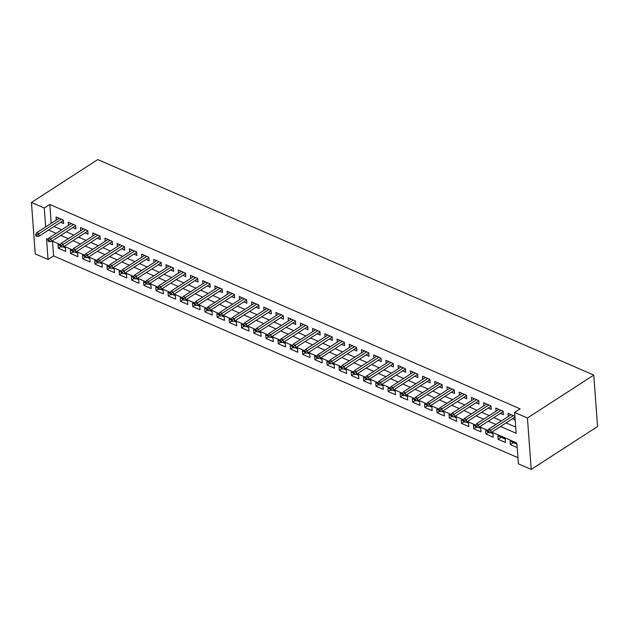 <?xml version="1.0" encoding="UTF-8"?>
<svg xmlns="http://www.w3.org/2000/svg" width="629" height="629" viewBox="0 0 629 629"><rect width="100%" height="100%" fill="white"/><g stroke="black" fill="none" stroke-linecap="round" stroke-linejoin="round"><path stroke-width="0.94" d="M52.506 241.222L53.583 255.901L48.056 259.478L35.224 253.904L31.45 202.467L97.786 159.577L593.776 375.096L597.55 426.533L531.214 469.423L518.382 463.856L516.849 443.005L491.823 432.123M53.583 255.901L517.934 457.676M60.588 222.273L63.631 223.594L63.372 220.119L56.044 216.934L56.272 220.071M72.807 227.58L75.842 228.901L75.59 225.426L68.262 222.241L68.49 225.379M85.025 232.895L88.06 234.208L87.808 230.733L80.473 227.549L80.709 230.686M97.243 238.202L100.278 239.523L100.019 236.048L92.691 232.856L92.919 235.993M109.454 243.509L112.497 244.83L112.237 241.355L104.909 238.171L105.137 241.3M121.672 248.817L124.707 250.138L124.456 246.662L117.128 243.478L117.356 246.607M133.891 254.124L136.925 255.445L136.674 251.97L129.338 248.785L129.574 251.922M146.109 259.431L149.144 260.752L148.884 257.277L141.556 254.092L141.784 257.23M158.319 264.746L161.362 266.059L161.103 262.584L153.775 259.4L154.003 262.537M170.538 270.053L173.573 271.374L173.321 267.899L165.993 264.707L166.221 267.844M182.756 275.36L185.791 276.681L185.539 273.206L178.204 270.022L178.439 273.151M194.974 280.668L198.009 281.989L197.75 278.513L190.422 275.329L190.65 278.458M207.185 285.975L210.228 287.296L209.968 283.821L202.64 280.636L202.868 283.773M219.403 291.282L222.438 292.603L222.186 289.128L214.859 285.943L215.087 289.081M231.621 296.597L234.656 297.91L234.405 294.435L227.069 291.251L227.305 294.388M243.84 301.904L246.875 303.225L246.615 299.75L239.287 296.558L239.515 299.695M256.05 307.211L259.093 308.532L258.834 305.057L251.506 301.873L251.734 305.002M268.269 312.519L271.303 313.84L271.052 310.364L263.724 307.18L263.952 310.309M280.487 317.826L283.522 319.147L283.27 315.672L275.934 312.487L276.17 315.624M292.705 323.133L295.74 324.454L295.481 320.979L288.153 317.794L288.381 320.932M304.916 328.448L307.958 329.761L307.699 326.286L300.371 323.102L300.599 326.239M317.134 333.755L320.169 335.076L319.917 331.601L312.589 328.409L312.817 331.546M329.352 339.062L332.387 340.383L332.136 336.908L324.8 333.724L325.036 336.853M341.571 344.37L344.606 345.691L344.346 342.215L337.018 339.031L337.246 342.16M353.781 349.677L356.824 350.998L356.564 347.522L349.237 344.338L349.465 347.475M365.999 354.984L369.034 356.305L368.783 352.83L361.455 349.645L361.683 352.783M378.218 360.299L381.253 361.612L381.001 358.137L373.665 354.953L373.901 358.09M390.436 365.606L393.471 366.927L393.211 363.452L385.884 360.26L386.112 363.397M402.646 370.913L405.689 372.234L405.43 368.759L398.102 365.575L398.33 368.704M414.865 376.221L417.9 377.542L417.648 374.066L410.32 370.882L410.548 374.011M427.083 381.528L430.118 382.849L429.866 379.373L422.531 376.189L422.767 379.326M439.301 386.835L442.336 388.156L442.077 384.681L434.749 381.496L434.977 384.633M451.512 392.15L454.555 393.463L454.295 389.988L446.967 386.804L447.195 389.941M463.73 397.457L466.765 398.778L466.514 395.303L459.186 392.111L459.414 395.248M475.949 402.764L478.984 404.085L478.732 400.61L471.396 397.426L471.632 400.555M488.167 408.072L491.202 409.393L490.942 405.917L483.615 402.733L483.843 405.862M500.377 413.379L503.42 414.7L503.161 411.224L495.833 408.04L496.061 411.177M513.461 442.612L510.347 444.624L517.187 447.604M501.242 437.304L498.129 439.317L505.457 442.501L505.205 439.026L497.877 435.842L498.129 439.317M488.301 432.461L485.91 434.01L493.246 437.194L492.987 433.719L490.573 432.673M476.082 427.154L473.7 428.703L481.028 431.887L480.768 428.412L478.362 427.366M463.872 421.847L461.482 423.396L468.809 426.58L468.558 423.105L466.144 422.051M451.653 416.54L449.263 418.081L456.591 421.265L456.339 417.79L453.926 416.744M439.435 411.232L437.045 412.773L444.381 415.958L444.121 412.482L441.707 411.437M427.217 405.925L424.834 407.466L432.162 410.651L431.903 407.175L429.497 406.13M415.006 400.61L412.616 402.159L419.944 405.343L419.692 401.868L417.279 400.822M402.788 395.303L400.398 396.852L407.726 400.036L407.474 396.561L405.06 395.515M390.57 389.996L388.179 391.537L395.515 394.729L395.256 391.254L392.842 390.2M378.351 384.689L375.969 386.23L383.297 389.414L383.037 385.939L380.631 384.893M366.141 379.381L363.751 380.922L371.079 384.107L370.827 380.631L368.413 379.586M353.923 374.074L351.532 375.615L358.86 378.8L358.609 375.324L356.195 374.279M341.704 368.759L339.314 370.308L346.65 373.492L346.39 370.017L343.977 368.971M329.486 363.452L327.104 365.001L334.431 368.185L334.172 364.71L331.766 363.664M317.275 358.145L314.885 359.686L322.213 362.878L321.962 359.403L319.548 358.349M305.057 352.838L302.667 354.379L309.995 357.563L309.743 354.088L307.329 353.042M292.839 347.53L290.449 349.071L297.784 352.256L297.525 348.781L295.111 347.735M280.62 342.223L278.238 343.764L285.566 346.949L285.307 343.473L282.901 342.428M268.41 336.908L266.02 338.457L273.348 341.641L273.096 338.166L270.682 337.12M256.192 331.601L253.802 333.15L261.129 336.334L260.878 332.859L258.464 331.813M243.973 326.294L241.583 327.835L248.919 331.027L248.659 327.552L246.246 326.498M231.755 320.987L229.373 322.528L236.701 325.712L236.441 322.237L234.035 321.191M219.545 315.679L217.154 317.22L224.482 320.405L224.231 316.93L221.817 315.884M207.326 310.364L204.936 311.913L212.264 315.098L212.012 311.622L209.599 310.577M195.108 305.057L192.718 306.606L200.053 309.79L199.794 306.315L197.38 305.269M182.89 299.75L180.507 301.299L187.835 304.483L187.576 301.008L185.17 299.954M170.679 294.443L168.289 295.984L175.617 299.176L175.365 295.701L172.951 294.647M158.461 289.136L156.071 290.677L163.398 293.861L163.147 290.386L160.733 289.34M146.243 283.828L143.852 285.369L151.188 288.554L150.929 285.079L148.515 284.033M134.024 278.513L131.642 280.062L138.97 283.247L138.71 279.771L136.304 278.726M121.814 273.206L119.424 274.755L126.751 277.939L126.5 274.464L124.086 273.418M109.595 267.899L107.205 269.448L114.533 272.632L114.281 269.157L111.868 268.103M97.377 262.592L94.987 264.133L102.315 267.325L102.063 263.85L99.649 262.796M85.159 257.285L82.769 258.826L90.104 262.01L89.845 258.535L87.439 257.489M72.948 251.977L70.558 253.518L77.886 256.703L77.634 253.228L75.221 252.182M516.936 444.129L510.088 441.149L510.347 444.624M487.782 431.455L485.659 430.535L485.91 434.01M475.563 426.147L473.44 425.228L473.7 428.703M463.353 420.84L461.222 419.92L461.482 423.396M451.135 415.533L449.012 414.605L449.263 418.081M438.916 410.226L436.793 409.298L437.045 412.773M426.698 404.911L424.575 403.991L424.834 407.466M414.487 399.604L412.357 398.684L412.616 402.159M402.269 394.297L400.146 393.377L400.398 396.852M390.051 388.989L387.928 388.062L388.179 391.537M377.832 383.682L375.71 382.754L375.969 386.23M365.622 378.375L363.491 377.447L363.751 380.922M353.404 373.06L351.281 372.14L351.532 375.615M341.185 367.753L339.062 366.833L339.314 370.308M328.967 362.446L326.844 361.526L327.104 365.001M316.757 357.138L314.626 356.211L314.885 359.686M304.538 351.831L302.415 350.903L302.667 354.379M292.32 346.524L290.197 345.596L290.449 349.071M280.102 341.209L277.979 340.289L278.238 343.764M267.891 335.902L265.76 334.982L266.02 338.457M255.673 330.595L253.55 329.675L253.802 333.15M243.454 325.287L241.332 324.36L241.583 327.835M231.236 319.98L229.113 319.052L229.373 322.528M219.026 314.673L216.895 313.745L217.154 317.22M206.807 309.358L204.684 308.438L204.936 311.913M194.589 304.051L192.466 303.131L192.718 306.606M182.371 298.744L180.248 297.824L180.507 301.299M170.16 293.436L168.029 292.509L168.289 295.984M157.942 288.129L155.819 287.201L156.071 290.677M145.724 282.822L143.601 281.894L143.852 285.369M133.505 277.507L131.382 276.587L131.642 280.062M121.295 272.2L119.164 271.28L119.424 274.755M109.076 266.893L106.954 265.973L107.205 269.448M96.858 261.585L94.735 260.658L94.987 264.133M84.64 256.278L82.517 255.35L82.769 258.826M72.429 250.971L70.299 250.043L70.558 253.518M60.211 245.656L58.088 244.736L58.34 248.211L65.668 251.396L65.416 247.92L63.002 246.875M500.535 426.486L516.142 433.271L514.608 412.42L520.136 408.842L49.809 204.464L51.193 223.35M54.055 226.503L61.65 229.797M66.273 231.81L73.868 235.104M78.491 237.117L86.079 240.42M90.702 242.424L98.297 245.727M102.92 247.732L110.515 251.034M115.138 253.039L122.734 256.341M127.357 258.354L134.944 261.648M139.567 263.661L147.162 266.955M151.786 268.968L159.381 272.271M164.004 274.275L171.599 277.578M176.222 279.583L183.81 282.885M188.433 284.89L196.028 288.192M200.651 290.205L208.246 293.499M212.869 295.512L220.464 298.806M225.088 300.819L232.675 304.122M237.298 306.126L244.893 309.429M249.516 311.434L257.112 314.736M261.735 316.741L269.33 320.043M273.953 322.056L281.54 325.35M286.164 327.363L293.759 330.657M298.382 332.67L305.977 335.972M310.6 337.977L318.195 341.28M322.819 343.285L330.406 346.587M335.029 348.592L342.624 351.894M347.247 353.907L354.842 357.201M359.466 359.214L367.061 362.508M371.684 364.521L379.271 367.823M383.894 369.828L391.49 373.131M396.113 375.136L403.708 378.438M408.331 380.443L415.926 383.745M420.549 385.758L428.137 389.052M432.76 391.065L440.355 394.359M444.978 396.372L452.573 399.674M457.197 401.679L464.792 404.982M469.415 406.987L477.002 410.289M481.625 412.294L489.22 415.596M493.844 417.609L501.439 420.903M506.062 422.916L515.686 427.099M514.892 416.319L508.051 413.347L508.279 416.484M512.596 418.686L515.151 419.795M31.45 202.467L44.274 208.042L45.665 226.927M49.809 204.464L44.274 208.042M514.608 412.42L527.432 417.994L593.776 375.096M48.181 239.342L46.522 238.627L48.056 259.478M487.97 430.448L479.605 426.816M475.752 425.141L467.386 421.509M463.534 419.834L455.168 416.194M451.315 414.527L442.958 410.886M439.105 409.212L430.739 405.579M426.887 403.904L418.521 400.272M414.668 398.597L406.303 394.965M402.45 393.29L394.092 389.658M390.239 387.983L381.874 384.343M378.021 382.676L369.655 379.035M365.803 377.361L357.437 373.728M353.584 372.053L345.227 368.421M341.374 366.746L333.008 363.114M329.156 361.439L320.79 357.807M316.937 356.132L308.572 352.492M304.719 350.825L296.361 347.184M292.509 345.51L284.143 341.877M280.29 340.203L271.925 336.57M268.072 334.895L259.706 331.263M255.854 329.588L247.496 325.956M243.643 324.281L235.277 320.641M231.425 318.974L223.059 315.333M219.207 313.659L210.841 310.026M206.988 308.352L198.63 304.719M194.778 303.044L186.412 299.412M182.559 297.737L174.194 294.105M170.341 292.43L161.975 288.79M158.123 287.123L149.765 283.482M145.912 281.808L137.547 278.175M133.694 276.501L125.328 272.868M121.476 271.193L113.11 267.561M109.257 265.886L100.899 262.254M97.047 260.579L88.681 256.939M84.829 255.264L76.463 251.631M72.61 249.957L64.244 246.324M60.392 244.65L52.034 241.017M531.214 469.423L527.432 417.994M48.527 230.072L56.123 233.375M60.746 235.38L68.341 238.682M72.964 240.695L80.551 243.989M85.174 246.002L92.77 249.296M97.393 251.309L104.988 254.611M109.611 256.616L117.206 259.919M121.829 261.923L129.417 265.226M134.04 267.231L141.635 270.533M146.258 272.546L153.853 275.84M158.477 277.853L166.072 281.147M170.695 283.16L178.282 286.462M182.905 288.467L190.501 291.77M195.124 293.774L202.719 297.077M207.342 299.082L214.937 302.384M219.56 304.397L227.148 307.691M231.771 309.704L239.366 312.998M243.989 315.011L251.584 318.313M256.207 320.318L263.803 323.62M268.426 325.625L276.013 328.928M280.636 330.933L288.231 334.235M292.855 336.248L300.45 339.542M305.073 341.555L312.668 344.849M317.291 346.862L324.878 350.164M329.502 352.169L337.097 355.471M341.72 357.476L349.315 360.779M353.938 362.784L361.533 366.086M366.157 368.099L373.744 371.393M378.367 373.406L385.962 376.7M390.585 378.713L398.181 382.015M402.804 384.02L410.399 387.322M415.022 389.327L422.609 392.63M427.233 394.635L434.828 397.937M439.451 399.95L447.046 403.244M451.669 405.257L459.264 408.551M463.887 410.564L471.475 413.866M476.098 415.871L483.693 419.173M488.316 421.178L495.911 424.481M60.73 246.662L58.34 248.211M488.961 431.408L487.742 430.873L487.845 432.265L489.063 432.791L488.961 431.408L490.848 430.134L488.647 429.175L511.086 414.668M513.288 415.627L490.848 430.134L491.029 432.634L514.954 417.161M489.063 432.791L491.029 432.634M488.647 429.175L487.742 430.873M476.743 426.092L475.524 425.566L475.626 426.957L476.845 427.484L476.743 426.092L478.63 424.827L476.428 423.867L498.868 409.361M501.069 410.312L478.63 424.827L478.811 427.327L503.184 411.563M476.845 427.484L478.811 427.327M476.428 423.867L475.524 425.566M464.532 420.785L463.306 420.258L463.408 421.65L464.627 422.177L464.532 420.785L466.411 419.512L464.218 418.56L486.649 404.054M488.851 405.005L466.411 419.512L466.6 422.02L490.974 406.255M464.627 422.177L466.6 422.02M464.218 418.56L463.306 420.258M452.314 415.478L451.087 414.951L451.19 416.335L452.416 416.87L452.314 415.478L454.201 414.204L451.999 413.253L474.439 398.739M476.633 399.698L454.201 414.204L454.382 416.705L478.755 400.948M452.416 416.87L454.382 416.705M451.999 413.253L451.087 414.951M440.096 410.171L438.877 409.636L438.979 411.028L440.198 411.563L440.096 410.171L441.983 408.897L439.781 407.946L462.221 393.432M464.422 394.391L441.983 408.897L442.163 411.397L466.537 395.641M440.198 411.563L442.163 411.397M439.781 407.946L438.877 409.636M427.877 404.864L426.659 404.329L426.761 405.721L427.979 406.255L427.877 404.864L429.764 403.59L427.563 402.631L450.002 388.124M452.204 389.084L429.764 403.59L429.945 406.09L454.319 390.334M427.979 406.255L429.945 406.09M427.563 402.631L426.659 404.329M415.667 399.557L414.44 399.022L414.542 400.414L415.761 400.94L415.667 399.557L417.546 398.283L415.352 397.324L437.784 382.817M439.986 383.776L417.546 398.283L417.735 400.783L442.108 385.027M415.761 400.94L417.735 400.783M415.352 397.324L414.44 399.022M403.448 394.241L402.222 393.715L402.324 395.106L403.551 395.633L403.448 394.241L405.335 392.976L403.134 392.016L425.574 377.51M427.767 378.461L405.335 392.976L405.516 395.476L429.89 379.712M403.551 395.633L405.516 395.476M403.134 392.016L402.222 393.715M391.23 388.934L390.011 388.408L390.114 389.799L391.332 390.326L391.23 388.934L393.117 387.661L390.916 386.709L413.355 372.203M415.557 373.154L393.117 387.661L393.298 390.169L417.672 374.404M391.332 390.326L393.298 390.169M390.916 386.709L390.011 388.408M379.012 383.627L377.793 383.1L377.895 384.484L379.114 385.019L379.012 383.627L380.899 382.353L378.697 381.402L401.137 366.888M403.338 367.847L380.899 382.353L381.08 384.854L405.453 369.097M379.114 385.019L381.08 384.854M378.697 381.402L377.793 383.1M366.801 378.32L365.575 377.785L365.677 379.177L366.896 379.712L366.801 378.32L368.68 377.046L366.487 376.095L388.919 361.581M391.12 362.54L368.68 377.046L368.869 379.546L393.243 363.79M366.896 379.712L368.869 379.546M366.487 376.095L365.575 377.785M354.583 373.013L353.356 372.478L353.459 373.87L354.685 374.404L354.583 373.013L356.47 371.739L354.269 370.78L376.708 356.273M378.902 357.233L356.47 371.739L356.651 374.239L381.025 358.483M354.685 374.404L356.651 374.239M354.269 370.78L353.356 372.478M342.365 367.706L341.146 367.171L341.248 368.563L342.467 369.089L342.365 367.706L344.252 366.432L342.05 365.473L364.49 350.966M366.691 351.918L344.252 366.432L344.433 368.932L368.806 353.176M342.467 369.089L344.433 368.932M342.05 365.473L341.146 367.171M330.146 362.39L328.928 361.864L329.03 363.255L330.249 363.782L330.146 362.39L332.033 361.125L329.832 360.165L352.271 345.659M354.473 346.61L332.033 361.125L332.214 363.625L356.588 347.861M330.249 363.782L332.214 363.625M329.832 360.165L328.928 361.864M317.928 357.083L316.709 356.557L316.812 357.948L318.03 358.475L317.928 357.083L319.815 355.81L317.621 354.858L340.053 340.352M342.255 341.303L319.815 355.81L320.004 358.318L344.377 342.553M318.03 358.475L320.004 358.318M317.621 354.858L316.709 356.557M305.718 351.776L304.491 351.249L304.593 352.633L305.82 353.168L305.718 351.776L307.605 350.502L305.403 349.551L327.843 335.037M330.036 335.996L307.605 350.502L307.785 353.003L332.159 337.246M305.82 353.168L307.785 353.003M305.403 349.551L304.491 351.249M293.499 346.469L292.281 345.934L292.383 347.326L293.601 347.861L293.499 346.469L295.386 345.195L293.185 344.244L315.624 329.73M317.826 330.689L295.386 345.195L295.567 347.695L319.941 331.939M293.601 347.861L295.567 347.695M293.185 344.244L292.281 345.934M281.281 341.162L280.062 340.627L280.164 342.019L281.383 342.553L281.281 341.162L283.168 339.888L280.966 338.929L303.406 324.422M305.608 325.382L283.168 339.888L283.349 342.388L307.723 326.632M281.383 342.553L283.349 342.388M280.966 338.929L280.062 340.627M269.063 335.855L267.844 335.32L267.946 336.712L269.165 337.238L269.063 335.855L270.95 334.581L268.756 333.622L291.188 319.115M293.389 320.067L270.95 334.581L271.138 337.081L295.512 321.325M269.165 337.238L271.138 337.081M268.756 333.622L267.844 335.32M256.852 330.539L255.626 330.013L255.728 331.404L256.954 331.931L256.852 330.539L258.739 329.274L256.538 328.314L278.977 313.808M281.171 314.759L258.739 329.274L258.92 331.774L283.294 316.01M256.954 331.931L258.92 331.774M256.538 328.314L255.626 330.013M244.634 325.232L243.415 324.706L243.517 326.097L244.736 326.624L244.634 325.232L246.521 323.959L244.319 323.007L266.759 308.501M268.96 309.452L246.521 323.959L246.702 326.467L271.075 310.702M244.736 326.624L246.702 326.467M244.319 323.007L243.415 324.706M232.416 319.925L231.197 319.398L231.299 320.782L232.518 321.317L232.416 319.925L234.303 318.651L232.101 317.7L254.541 303.186M256.742 304.145L234.303 318.651L234.483 321.152L258.857 305.395M232.518 321.317L234.483 321.152M232.101 317.7L231.197 319.398M220.197 314.618L218.978 314.083L219.081 315.475L220.299 316.01L220.197 314.618L222.084 313.344L219.891 312.385L242.322 297.879M244.524 298.838L222.084 313.344L222.273 315.844L246.647 300.088M220.299 316.01L222.273 315.844M219.891 312.385L218.978 314.083M207.987 309.311L206.76 308.776L206.862 310.168L208.089 310.702L207.987 309.311L209.874 308.037L207.672 307.078L230.112 292.571M232.305 293.531L209.874 308.037L210.055 310.537L234.428 294.781M208.089 310.702L210.055 310.537M207.672 307.078L206.76 308.776M195.768 304.004L194.55 303.469L194.652 304.861L195.871 305.387L195.768 304.004L197.655 302.73L195.454 301.771L217.893 287.264M220.095 288.216L197.655 302.73L197.836 305.23L222.21 289.474M195.871 305.387L197.836 305.23M195.454 301.771L194.55 303.469M183.55 298.689L182.331 298.162L182.434 299.553L183.652 300.08L183.55 298.689L185.437 297.423L183.236 296.463L205.675 281.957M207.877 282.908L185.437 297.423L185.618 299.923L209.992 284.159M183.652 300.08L185.618 299.923M183.236 296.463L182.331 298.162M171.332 293.381L170.113 292.855L170.215 294.246L171.434 294.773L171.332 293.381L173.219 292.108L171.025 291.156L193.457 276.65M195.658 277.601L173.219 292.108L173.407 294.616L197.781 278.851M171.434 294.773L173.407 294.616M171.025 291.156L170.113 292.855M159.121 288.074L157.895 287.547L157.997 288.931L159.223 289.466L159.121 288.074L161.008 286.8L158.807 285.849L181.246 271.335M183.44 272.294L161.008 286.8L161.189 289.301L185.563 273.544M159.223 289.466L161.189 289.301M158.807 285.849L157.895 287.547M146.903 282.767L145.684 282.232L145.786 283.624L147.005 284.159L146.903 282.767L148.79 281.493L146.588 280.534L169.028 266.028M171.23 266.987L148.79 281.493L148.971 283.993L173.345 268.237M147.005 284.159L148.971 283.993M146.588 280.534L145.684 282.232M134.685 277.46L133.466 276.925L133.568 278.317L134.787 278.851L134.685 277.46L136.572 276.186L134.37 275.227L156.81 260.721M159.011 261.68L136.572 276.186L136.752 278.686L161.126 262.93M134.787 278.851L136.752 278.686M134.37 275.227L133.466 276.925M122.466 272.153L121.248 271.618L121.35 273.01L122.569 273.536L122.466 272.153L124.353 270.879L122.16 269.92L144.591 255.413M146.793 256.365L124.353 270.879L124.542 273.379L148.916 257.623M122.569 273.536L124.542 273.379M122.16 269.92L121.248 271.618M110.256 266.838L109.029 266.311L109.132 267.702L110.358 268.229L110.256 266.838L112.135 265.572L109.941 264.612L132.381 250.106M134.575 251.057L112.135 265.572L112.324 268.072L136.697 252.308M110.358 268.229L112.324 268.072M109.941 264.612L109.029 266.311M98.038 261.53L96.819 261.004L96.921 262.395L98.14 262.922L98.038 261.53L99.925 260.257L97.723 259.305L120.163 244.799M122.364 245.75L99.925 260.257L100.105 262.765L124.479 247M98.14 262.922L100.105 262.765M97.723 259.305L96.819 261.004M85.819 256.223L84.6 255.696L84.703 257.08L85.921 257.615L85.819 256.223L87.706 254.949L85.505 253.998L107.944 239.484M110.146 240.443L87.706 254.949L87.887 257.45L112.261 241.693M85.921 257.615L87.887 257.45M85.505 253.998L84.6 255.696M73.601 250.916L72.382 250.381L72.484 251.773L73.703 252.308L73.601 250.916L75.488 249.642L73.294 248.683L95.726 234.177M97.927 235.136L75.488 249.642L75.677 252.143L100.05 236.386M73.703 252.308L75.677 252.143M73.294 248.683L72.382 250.381M61.39 245.609L60.164 245.074L60.266 246.466L61.493 247L61.39 245.609L63.27 244.335L61.076 243.376L83.515 228.87M85.709 229.829L63.27 244.335L63.458 246.835L87.832 231.079M61.493 247L63.458 246.835M61.076 243.376L60.164 245.074M49.172 240.302L47.953 239.767L48.056 241.159L49.274 241.685L49.172 240.302L51.059 239.028L48.858 238.069L71.297 223.562M73.499 224.514L51.059 239.028L51.24 241.528L75.614 225.772M49.274 241.685L51.24 241.528M48.858 238.069L47.953 239.767M36.954 234.987L35.735 234.46L35.837 235.851L37.056 236.378L36.954 234.987L38.841 233.721L36.639 232.761L59.079 218.255M61.28 219.207L38.841 233.721L39.022 236.221L63.395 220.457M37.056 236.378L39.022 236.221M36.639 232.761L35.735 234.46"/></g></svg>

